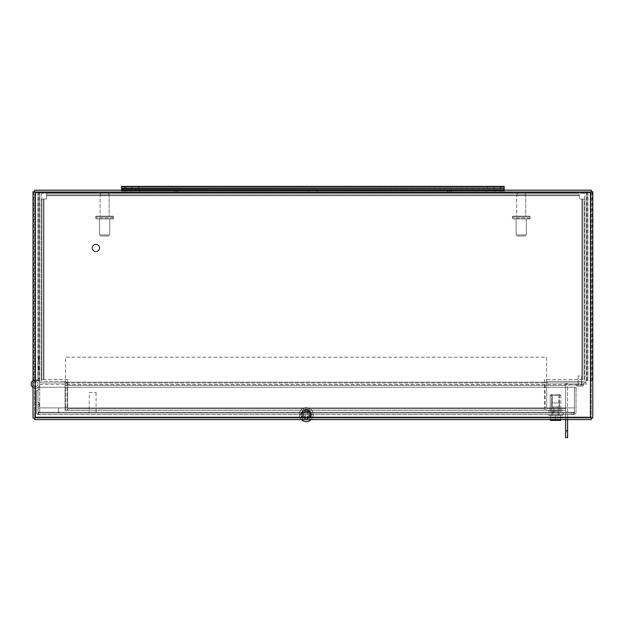 <?xml version="1.0" encoding="UTF-8"?>
<svg xmlns="http://www.w3.org/2000/svg" width="624" height="624" viewBox="0 0 624 624"><rect width="100%" height="100%" fill="white"/><g stroke="black" fill="none" stroke-linecap="round" stroke-linejoin="round"><path stroke-width="0.47" stroke-dasharray="3.12 2.34" d="M67.696 379.571L43.196 379.571L43.196 199.04L46.55 199.04L46.55 194.86L579.298 194.86L579.298 193.307L579.298 199.04L582.652 199.04L582.652 379.571L584.204 379.571L544.456 379.571L544.456 408.751L67.696 408.751L67.696 379.571L41.636 379.571L41.636 199.04L46.55 199.04L46.55 193.307L579.298 193.307L46.55 193.307L46.55 194.86L579.298 194.86L579.298 199.04L584.204 199.04L584.204 379.571L584.204 199.04L582.652 199.04L582.652 379.571L544.456 379.571L544.456 407.956L67.696 407.956L67.696 410.303L67.696 408.751L544.456 408.751L544.456 410.303L544.456 407.956L67.696 407.956L67.696 379.571M43.196 379.571L41.636 379.571L41.636 199.04L43.196 199.04L43.196 379.571M544.456 410.303L67.696 410.303L544.456 410.303M591.24 191.747L590.452 192.543L35.396 192.543L35.396 417.245L590.452 417.245L590.452 192.543L591.24 191.747L34.601 191.747L35.396 192.543L34.601 191.747L34.601 418.033L591.24 418.041L590.452 417.245L591.24 418.041L591.24 191.747L34.601 191.747L34.601 418.033L35.396 417.245L34.601 418.033L591.24 418.041L591.24 190.187L34.601 190.187L34.835 380.609L33.041 380.609L33.041 418.033L34.601 418.033L34.601 419.593L591.24 419.593L591.24 418.041L592.8 418.033L592.8 380.609L586.123 380.609L592.8 380.609L592.8 191.747L587.675 191.747L587.675 380.609L587.675 191.747L586.123 191.747L591.24 191.747M39.039 380.609L39.039 191.747L39.725 191.747L39.725 380.609L39.725 191.747L33.041 191.747L33.041 380.609L39.725 380.609L34.835 380.609M39.039 191.747L34.835 191.747M586.123 191.747L586.123 380.609L586.123 191.747M38.165 191.747L38.165 380.609L38.165 191.747M65.551 382.988L586.123 382.988L65.551 382.988L65.551 382.192L65.551 384.548L65.551 382.988M39.725 382.988L39.725 384.548L39.725 382.988M39.725 384.548L586.123 384.548L586.123 382.988L586.123 384.548L565.633 384.548L565.633 382.988L565.633 385.336L565.633 384.548L39.725 384.548M546.64 382.192L546.64 357.224L65.551 357.224L65.551 382.192L65.551 357.224L546.64 357.224L546.64 382.192L65.551 382.192L546.64 382.192M65.075 385.336L65.075 407.956L65.075 385.336L565.633 385.336L65.075 385.336M65.075 410.303L65.075 407.956L565.633 407.956L565.633 385.336L565.633 410.303L65.075 410.303L65.075 407.956L565.633 407.956L565.633 410.303L65.075 410.303M565.633 408.751L547.49 408.751A0.796 0.796 0 0 1 546.694 407.956A0.796 0.796 0 0 0 547.49 408.751L565.633 408.751L565.633 410.303L547.49 410.303L565.633 410.303L565.633 408.751M178.238 189.782L178.238 191.747L174.408 191.747L178.238 191.747L174.408 191.747L178.238 191.747L178.238 189.782L174.408 189.782L174.408 191.747L174.408 189.782L178.238 189.782M451.433 189.782L451.433 191.747L447.611 191.747L451.433 191.747L447.611 191.747L451.433 191.747L451.433 189.782L447.611 189.782L447.611 191.747L447.611 189.782L451.433 189.782M139.612 189.782L139.612 191.747L131.071 191.747L139.612 191.747L131.071 191.747L139.612 191.747L139.612 189.782L131.071 189.782L131.071 191.747L131.071 189.782L139.612 189.782M317.187 189.782L317.187 191.747L308.654 191.747L317.187 191.747L308.654 191.747L317.187 191.747L317.187 189.782L308.654 189.782L308.654 191.747L308.654 189.782L317.187 189.782M494.77 189.782L494.77 191.747L486.229 191.747L494.77 191.747L486.229 191.747L494.77 191.747L494.77 189.782L486.229 189.782L486.229 191.747L486.229 189.782L494.77 189.782M125.096 186.365L125.096 188.331L121.68 188.331L121.68 186.365L504.161 186.365L121.68 186.365L504.161 186.365L504.161 190.187M138.762 186.365L131.929 186.365L138.762 186.365L138.762 188.331L131.929 188.331L131.929 186.365L131.929 188.331L138.762 188.331L138.762 186.365L138.762 188.331L131.929 188.331L138.762 188.331L138.762 186.365L131.929 186.365L138.762 186.365M493.919 186.365L487.087 186.365L493.919 186.365L493.919 188.331L487.087 188.331L487.087 186.365L487.087 188.331L493.919 188.331L493.919 186.365L493.919 188.331L487.087 188.331L493.919 188.331L493.919 186.365L487.087 186.365L493.919 186.365M121.68 188.331L121.68 190.882L504.161 190.882L121.68 190.882L121.68 191.747L125.096 191.747L125.096 189.782L125.096 191.747L500.744 191.747L500.744 189.782L500.744 191.747L504.161 191.747L121.68 191.747L504.161 191.747L504.161 187.231L121.68 187.231L121.68 189.782L504.161 189.782L121.68 189.782L504.161 189.782L121.68 189.782L121.68 191.747L504.161 191.747L504.161 188.331L121.68 188.331L504.161 188.331L504.161 186.365L504.161 187.231L121.68 187.231L121.68 186.365L121.68 190.187M504.161 188.331L500.744 188.331L500.744 186.365M125.096 188.331L500.744 188.331M487.087 186.365L487.087 188.331L487.087 186.365M131.929 186.365L131.929 188.331L131.929 186.365M555.547 395.6L550.22 395.6L550.22 410.303L560.875 410.303L550.22 410.303L560.875 410.303L550.22 410.303L550.22 395.6L560.875 395.6L560.875 410.303L560.875 395.6L555.547 395.6M555.547 394.462L559.736 394.462L555.547 394.462M548.722 410.303L562.38 410.303L562.38 411.13L548.722 411.13L562.38 411.13L548.722 411.13L562.38 411.13L562.38 410.303L548.722 410.303L548.722 411.13L548.722 410.303L562.38 410.303L548.722 410.303M559.377 394.462L559.377 402.932L551.725 402.932L559.377 402.932L551.725 402.932L559.377 402.932L559.377 394.462L551.725 394.462L551.725 402.932L551.725 394.462L559.377 394.462M559.51 410.171L560.469 411.13L550.633 411.13L560.469 411.13L550.633 411.13L560.469 411.13L559.51 410.171L551.585 410.171L550.633 411.13L551.585 410.171L559.51 410.171L551.585 410.171L559.51 410.171L559.51 402.932L551.585 402.932L551.585 410.171L551.585 402.932L559.51 402.932L559.51 410.171M31.2 384.025A4.259 4.259 0 0 0 35.459 388.284A4.259 4.259 0 0 0 39.725 384.025A4.259 4.259 0 0 1 35.459 388.284A4.259 4.259 0 0 1 31.2 384.025A4.259 4.259 0 0 0 35.459 388.284A4.259 4.259 0 0 0 39.725 384.025A4.259 4.259 0 0 1 35.459 388.284A4.259 4.259 0 0 1 31.2 384.025A4.259 4.259 0 0 0 35.459 388.284A4.259 4.259 0 0 0 39.725 384.025A4.259 4.259 0 0 1 35.459 388.284A4.259 4.259 0 0 1 31.2 384.025A4.259 4.259 0 0 0 35.459 388.284A4.259 4.259 0 0 0 39.725 384.025A4.259 4.259 0 0 1 35.459 388.284A4.259 4.259 0 0 1 31.2 384.025A4.259 4.259 0 0 0 35.459 388.284A4.259 4.259 0 0 0 39.725 384.025A4.259 4.259 0 0 1 35.459 388.284A4.259 4.259 0 0 1 31.2 384.025A4.259 4.259 0 0 0 35.459 388.284A4.259 4.259 0 0 0 39.725 384.025A4.259 4.259 0 0 1 35.459 388.284A4.259 4.259 0 0 1 31.2 384.025A4.259 4.259 0 0 0 35.459 388.284A4.259 4.259 0 0 0 39.725 384.025A4.259 4.259 0 0 1 35.459 388.284A4.259 4.259 0 0 1 31.2 384.025A4.259 4.259 0 0 0 35.459 388.284A4.259 4.259 0 0 0 39.725 384.025A4.259 4.259 0 0 1 35.459 388.284A4.259 4.259 0 0 1 31.2 384.025A4.259 4.259 0 0 0 35.459 388.284A4.259 4.259 0 0 0 39.725 384.025A4.259 4.259 0 0 1 35.459 388.284A4.259 4.259 0 0 1 31.2 384.025A4.259 4.259 0 0 0 35.459 388.284A4.259 4.259 0 0 0 39.725 384.025A4.259 4.259 0 0 0 35.459 379.766A4.259 4.259 0 0 0 31.2 384.025A4.259 4.259 0 0 1 35.459 379.766A4.259 4.259 0 0 1 39.725 384.025A4.259 4.259 0 0 0 35.459 379.766A4.259 4.259 0 0 0 31.2 384.025A4.259 4.259 0 0 1 35.459 379.766A4.259 4.259 0 0 1 39.725 384.025A4.259 4.259 0 0 0 35.459 379.766A4.259 4.259 0 0 0 31.2 384.025A4.259 4.259 0 0 1 35.459 379.766A4.259 4.259 0 0 1 39.725 384.025A4.259 4.259 0 0 0 35.459 379.766A4.259 4.259 0 0 0 31.2 384.025A4.259 4.259 0 0 1 35.459 379.766A4.259 4.259 0 0 1 39.725 384.025A4.259 4.259 0 0 0 35.459 379.766A4.259 4.259 0 0 0 31.2 384.025A4.259 4.259 0 0 1 35.459 379.766A4.259 4.259 0 0 1 39.725 384.025A4.259 4.259 0 0 0 35.459 379.766A4.259 4.259 0 0 0 31.2 384.025A4.259 4.259 0 0 1 35.459 379.766A4.259 4.259 0 0 1 39.725 384.025A4.259 4.259 0 0 0 35.459 379.766A4.259 4.259 0 0 0 31.2 384.025A4.259 4.259 0 0 1 35.459 379.766A4.259 4.259 0 0 1 39.725 384.025A4.259 4.259 0 0 0 35.459 379.766A4.259 4.259 0 0 0 31.2 384.025A4.259 4.259 0 0 1 35.459 379.766A4.259 4.259 0 0 1 39.725 384.025A4.259 4.259 0 0 0 35.459 379.766A4.259 4.259 0 0 0 31.2 384.025A4.259 4.259 0 0 1 38.033 380.624A4.259 4.259 0 0 0 31.2 384.025A4.259 4.259 0 0 1 38.033 380.624A4.259 4.259 0 0 0 31.2 384.025A4.259 4.259 0 0 1 38.033 380.624A4.259 4.259 0 0 0 31.2 384.025A4.259 4.259 0 0 1 38.033 380.624A4.259 4.259 0 0 0 31.2 384.025A4.259 4.259 0 0 1 38.033 380.624A4.259 4.259 0 0 0 31.2 384.025A4.259 4.259 0 0 1 38.033 380.624A4.259 4.259 0 0 0 31.2 384.025A4.259 4.259 0 0 1 38.033 380.624A4.259 4.259 0 0 0 31.2 384.025A4.259 4.259 0 0 1 38.033 380.624A4.259 4.259 0 0 0 31.2 384.025A4.259 4.259 0 0 1 38.033 380.624A4.259 4.259 0 0 0 31.2 384.025A4.259 4.259 0 0 1 38.033 380.624L38.033 360.118L38.033 378.901L39.725 378.901L38.033 378.901L39.725 378.901L38.033 378.901L39.725 378.901L38.033 378.901L39.725 378.901L38.033 378.901L39.725 378.901L38.033 378.901L39.725 378.901L38.033 378.901L39.725 378.901L38.033 378.901L39.725 378.901L38.033 378.901L39.725 378.901L38.033 378.901L39.725 378.901L38.033 378.901L39.725 378.901L39.725 360.118L39.725 378.901L38.033 378.901L38.033 380.624A4.259 4.259 0 0 0 31.2 384.025A4.259 4.259 0 0 0 38.033 387.426A4.259 4.259 0 0 1 31.2 384.025A4.259 4.259 0 0 0 38.033 387.426A4.259 4.259 0 0 1 31.2 384.025A4.259 4.259 0 0 0 38.033 387.426A4.259 4.259 0 0 1 31.2 384.025A4.259 4.259 0 0 0 38.033 387.426A4.259 4.259 0 0 1 31.2 384.025A4.259 4.259 0 0 0 38.033 387.426A4.259 4.259 0 0 1 31.2 384.025A4.259 4.259 0 0 0 38.033 387.426A4.259 4.259 0 0 1 31.2 384.025A4.259 4.259 0 0 0 38.033 387.426A4.259 4.259 0 0 1 31.2 384.025A4.259 4.259 0 0 0 38.033 387.426A4.259 4.259 0 0 1 31.2 384.025A4.259 4.259 0 0 0 38.033 387.426A4.259 4.259 0 0 1 31.2 384.025A4.259 4.259 0 0 1 35.459 379.766A4.259 4.259 0 0 1 37.448 387.8A4.259 4.259 0 0 1 33.041 387.535A4.259 4.259 0 0 0 38.033 387.426L38.033 389.15L39.725 389.15L38.033 389.15L38.033 387.426L38.033 389.15L39.725 389.15L38.033 389.15L38.033 387.426L38.033 389.15L39.725 389.15L38.033 389.15L38.033 387.426L38.033 389.15L39.725 389.15L38.033 389.15L38.033 387.426L38.033 389.15L39.725 389.15L38.033 389.15L38.033 387.426L38.033 389.15L39.725 389.15L38.033 389.15L38.033 387.426L38.033 389.15L39.725 389.15L38.033 389.15L38.033 387.426L38.033 389.15L39.725 389.15L38.033 389.15L38.033 387.426L38.033 389.15L39.725 389.15L38.033 389.15L38.033 387.426L38.033 413.041L38.033 407.917L58.523 407.917L58.523 413.041L58.523 407.917L38.033 407.917L38.033 413.041L58.523 413.041L38.033 413.041L38.033 407.917L574.486 407.917L574.486 413.041L574.486 407.917L38.033 407.917L38.033 413.041L574.486 413.041L574.486 407.917L38.033 407.917L574.486 407.917L574.486 413.041L38.033 413.041L38.033 407.917L38.033 413.041L574.486 413.041L38.033 413.041L39.725 413.041L38.033 413.041L38.033 387.426A4.259 4.259 0 0 1 31.2 384.025A4.259 4.259 0 0 0 38.033 387.426A4.259 4.259 0 0 1 31.2 384.025A4.259 4.259 0 0 1 35.459 379.766A4.259 4.259 0 0 1 39.725 384.025A4.259 4.259 0 0 0 35.459 379.766A4.259 4.259 0 0 0 31.2 384.025A4.259 4.259 0 0 1 35.459 379.766A4.259 4.259 0 0 1 39.725 384.025L39.725 413.041L39.725 384.025A4.259 4.259 0 0 0 33.041 380.515M33.041 384.891A2.566 2.566 0 0 0 38.033 384.025A2.566 2.566 0 0 0 35.459 381.459A2.566 2.566 0 0 0 32.893 384.025A2.566 2.566 0 0 1 35.459 381.459A2.566 2.566 0 0 1 38.033 384.025A2.566 2.566 0 0 0 35.459 381.459A2.566 2.566 0 0 0 32.893 384.025A2.566 2.566 0 0 1 35.459 381.459A2.566 2.566 0 0 1 38.033 384.025A2.566 2.566 0 0 0 35.459 381.459A2.566 2.566 0 0 0 32.893 384.025A2.566 2.566 0 0 1 35.459 381.459A2.566 2.566 0 0 1 38.033 384.025A2.566 2.566 0 0 0 35.459 381.459A2.566 2.566 0 0 0 32.893 384.025A2.566 2.566 0 0 1 35.459 381.459A2.566 2.566 0 0 1 38.033 384.025A2.566 2.566 0 0 0 35.459 381.459A2.566 2.566 0 0 0 32.893 384.025A2.566 2.566 0 0 1 35.459 381.459A2.566 2.566 0 0 1 38.033 384.025A2.566 2.566 0 0 0 35.459 381.459A2.566 2.566 0 0 0 32.893 384.025A2.566 2.566 0 0 1 35.459 381.459A2.566 2.566 0 0 1 38.033 384.025A2.566 2.566 0 0 0 35.459 381.459A2.566 2.566 0 0 0 32.893 384.025A2.566 2.566 0 0 1 35.459 381.459A2.566 2.566 0 0 1 38.033 384.025A2.566 2.566 0 0 0 35.459 381.459A2.566 2.566 0 0 0 32.893 384.025A2.566 2.566 0 0 1 35.459 381.459A2.566 2.566 0 0 1 38.033 384.025A2.566 2.566 0 0 0 35.459 381.459A2.566 2.566 0 0 0 32.893 384.025A2.566 2.566 0 0 1 35.459 381.459A2.566 2.566 0 0 1 38.033 384.025A2.566 2.566 0 0 0 35.459 381.459A2.566 2.566 0 0 0 32.893 384.025A2.566 2.566 0 0 1 35.459 381.459A2.566 2.566 0 0 1 38.033 384.025A2.566 2.566 0 0 0 33.041 383.159M38.033 384.025A2.566 2.566 0 0 0 35.459 381.459A2.566 2.566 0 0 0 32.893 384.025A2.566 2.566 0 0 0 35.459 386.591A2.566 2.566 0 0 0 38.033 384.025A2.566 2.566 0 0 1 35.459 386.591A2.566 2.566 0 0 1 32.893 384.025A2.566 2.566 0 0 0 35.459 386.591A2.566 2.566 0 0 0 38.033 384.025A2.566 2.566 0 0 1 35.459 386.591A2.566 2.566 0 0 1 32.893 384.025A2.566 2.566 0 0 0 35.459 386.591A2.566 2.566 0 0 0 38.033 384.025A2.566 2.566 0 0 1 35.459 386.591A2.566 2.566 0 0 1 32.893 384.025A2.566 2.566 0 0 0 35.459 386.591A2.566 2.566 0 0 0 38.033 384.025A2.566 2.566 0 0 1 35.459 386.591A2.566 2.566 0 0 1 32.893 384.025A2.566 2.566 0 0 0 35.459 386.591A2.566 2.566 0 0 0 38.033 384.025A2.566 2.566 0 0 1 35.459 386.591A2.566 2.566 0 0 1 32.893 384.025A2.566 2.566 0 0 0 35.459 386.591A2.566 2.566 0 0 0 38.033 384.025A2.566 2.566 0 0 1 35.459 386.591A2.566 2.566 0 0 1 32.893 384.025A2.566 2.566 0 0 0 35.459 386.591A2.566 2.566 0 0 0 38.033 384.025A2.566 2.566 0 0 1 35.459 386.591A2.566 2.566 0 0 1 32.893 384.025A2.566 2.566 0 0 0 35.459 386.591A2.566 2.566 0 0 0 38.033 384.025A2.566 2.566 0 0 1 35.459 386.591A2.566 2.566 0 0 1 32.893 384.025A2.566 2.566 0 0 0 35.459 386.591A2.566 2.566 0 0 0 38.033 384.025A2.566 2.566 0 0 1 35.459 386.591A2.566 2.566 0 0 1 32.893 384.025A2.566 2.566 0 0 0 35.459 386.591A2.566 2.566 0 0 0 38.033 384.025A2.566 2.566 0 0 1 35.459 386.591A2.566 2.566 0 0 1 32.893 384.025A2.566 2.566 0 0 0 35.459 386.591A2.566 2.566 0 0 0 38.033 384.025A2.566 2.566 0 0 1 35.459 386.591A2.566 2.566 0 0 1 32.893 384.025A2.566 2.566 0 0 1 35.459 381.459A2.566 2.566 0 0 1 38.033 384.025A2.566 2.566 0 0 1 35.459 386.591A2.566 2.566 0 0 1 32.893 384.025A2.566 2.566 0 0 1 35.459 381.459A2.566 2.566 0 0 1 38.033 384.025A2.566 2.566 0 0 1 35.459 386.591A2.566 2.566 0 0 1 32.893 384.025A2.566 2.566 0 0 1 35.459 381.459A2.566 2.566 0 0 1 38.033 384.025A2.566 2.566 0 0 1 35.459 386.591A2.566 2.566 0 0 1 32.893 384.025A2.566 2.566 0 0 1 35.459 381.459A2.566 2.566 0 0 1 38.033 384.025A2.566 2.566 0 0 1 35.459 386.591A2.566 2.566 0 0 1 32.893 384.025A2.566 2.566 0 0 1 35.459 381.459A2.566 2.566 0 0 1 38.033 384.025A2.566 2.566 0 0 1 35.459 386.591A2.566 2.566 0 0 1 32.893 384.025A2.566 2.566 0 0 1 35.459 381.459A2.566 2.566 0 0 1 38.033 384.025A2.566 2.566 0 0 1 35.459 386.591A2.566 2.566 0 0 1 32.893 384.025A2.566 2.566 0 0 1 35.459 381.459A2.566 2.566 0 0 1 38.033 384.025A2.566 2.566 0 0 1 35.459 386.591A2.566 2.566 0 0 1 32.893 384.025A2.566 2.566 0 0 1 35.459 381.459A2.566 2.566 0 0 1 38.033 384.025A2.566 2.566 0 0 1 35.459 386.591A2.566 2.566 0 0 1 32.893 384.025A2.566 2.566 0 0 1 35.459 381.459A2.566 2.566 0 0 1 38.033 384.025A2.566 2.566 0 0 1 35.459 386.591A2.566 2.566 0 0 1 32.893 384.025A2.566 2.566 0 0 1 35.459 381.459A2.566 2.566 0 0 1 38.033 384.025A2.566 2.566 0 0 1 35.459 386.591A2.566 2.566 0 0 1 32.893 384.025A2.566 2.566 0 0 1 35.459 381.459A2.566 2.566 0 0 1 38.033 384.025A2.566 2.566 0 0 1 35.459 386.591A2.566 2.566 0 0 1 32.893 384.025A2.566 2.566 0 0 1 35.459 381.459A2.566 2.566 0 0 1 38.033 384.025A2.566 2.566 0 0 1 35.459 386.591A2.566 2.566 0 0 1 32.893 384.025A2.566 2.566 0 0 1 35.459 381.459A2.566 2.566 0 0 1 38.033 384.025A2.566 2.566 0 0 1 35.459 386.591A2.566 2.566 0 0 1 32.893 384.025A2.566 2.566 0 0 1 35.459 381.459A2.566 2.566 0 0 1 38.033 384.025A2.566 2.566 0 0 1 35.459 386.591A2.566 2.566 0 0 1 32.893 384.025A2.566 2.566 0 0 1 35.459 381.459A2.566 2.566 0 0 1 38.033 384.025A2.566 2.566 0 0 1 35.459 386.591A2.566 2.566 0 0 1 32.893 384.025A2.566 2.566 0 0 1 35.459 381.459A2.566 2.566 0 0 1 38.033 384.025A2.566 2.566 0 0 1 35.459 386.591A2.566 2.566 0 0 1 32.893 384.025A2.566 2.566 0 0 1 35.459 381.459A2.566 2.566 0 0 1 38.033 384.025A2.566 2.566 0 0 1 35.459 386.591A2.566 2.566 0 0 1 32.893 384.025A2.566 2.566 0 0 1 35.459 381.459A2.566 2.566 0 0 1 38.033 384.025A2.566 2.566 0 0 1 35.459 386.591A2.566 2.566 0 0 1 32.893 384.025A2.566 2.566 0 0 1 35.459 381.459A2.566 2.566 0 0 1 38.033 384.025A2.566 2.566 0 0 1 35.459 386.591A2.566 2.566 0 0 1 32.893 384.025A2.566 2.566 0 0 1 35.459 381.459A2.566 2.566 0 0 1 38.033 384.025M38.033 389.15L39.725 389.15L38.033 389.15M38.033 360.118L39.725 360.118L38.033 360.118M558.23 413.041L550.891 413.041L550.891 412.152L558.23 412.152L558.23 413.041L558.23 412.152L550.891 412.152L558.23 412.152L558.23 413.041L552.131 413.041L552.131 412.152L558.23 412.152L552.131 412.152L552.131 413.041L558.23 413.041L558.23 412.152L550.891 412.152L550.891 413.041L558.23 413.041L558.23 412.152L558.23 413.041L550.891 413.041L558.23 413.041L552.131 413.041L558.23 413.041L558.23 412.152L558.23 413.041M548.582 415.412L562.513 415.412L562.513 414.593L548.582 414.593L562.513 414.593L548.582 414.593L562.513 414.593L562.513 415.412L548.582 415.412L548.582 414.593L548.582 415.412L562.513 415.412L548.582 415.412M551.998 415.412L551.998 414.593L559.104 414.593L551.998 414.593L559.104 414.593L551.998 414.593L551.998 415.412L559.104 415.412L559.104 414.593L559.104 415.412L551.998 415.412M552.217 406.949L558.886 406.949L558.886 395.608L552.217 395.608L558.886 395.608L552.217 395.608L558.886 395.608L558.886 406.949L552.217 406.949L552.217 395.608L552.217 406.949L558.886 406.949L552.217 406.949M552.989 415.412L558.113 415.412L558.113 406.949L552.989 406.949L558.113 406.949L552.989 406.949L558.113 406.949L558.113 415.412L552.989 415.412L552.989 406.949L552.989 415.412L558.113 415.412L552.989 415.412M560.672 419.593L560.672 415.412L555.547 415.412L555.547 420.389L550.43 420.389L550.43 415.412L560.672 415.412L550.43 415.412L550.43 419.593M555.547 420.389L550.43 420.389L550.43 415.412L550.43 420.389L555.547 420.389L555.547 415.412L555.547 420.389L560.672 420.389L559.712 420.116L559.712 419.297L559.993 420.389L551.101 420.389L560.672 420.389L560.672 417.791L550.43 417.791L560.672 417.791L560.672 420.389L555.547 420.389L560.672 420.389L559.993 420.389L560.672 420.389L560.672 415.412L560.672 420.389L560.672 415.412L555.547 415.412L555.547 419.593M551.382 419.297L559.712 419.297L551.382 419.297L551.101 420.389L551.382 419.297L559.712 419.297L551.382 419.297L559.712 419.297L551.382 419.297L551.382 420.116L550.43 420.389L559.993 420.389L551.101 420.389L551.382 419.297L559.712 419.297L559.993 420.389L559.712 419.297L551.382 419.297M565.633 417.136L565.633 430.794L565.633 417.136L567.598 417.136L567.598 430.794L567.598 417.136M565.633 437.635L565.633 430.802L567.598 430.794L567.598 385.936L567.598 419.593M579.891 384.953L578.019 384.953L579.891 384.953C576.482 384.953 576.482 384.953 579.891 384.953C576.482 384.953 576.482 384.953 579.891 384.953L581.599 384.953L579.891 384.953C583.3 384.953 583.3 384.953 579.891 384.953C583.3 384.953 583.3 384.953 579.891 384.953L578.183 384.953L579.891 384.953C576.482 384.953 576.482 384.953 579.891 384.953C576.482 384.953 576.482 384.953 579.891 384.953L581.599 384.953L579.891 384.953C583.3 384.953 583.3 384.953 579.891 384.953C583.3 384.953 583.3 384.953 579.891 384.953L578.183 384.953L579.891 384.953M579.891 382.988L578.019 382.988L579.891 382.988M567.598 437.635L567.598 430.802L565.633 430.802L565.633 385.936A2.948 2.948 0 0 1 568.581 382.988L583.768 382.988L583.768 384.953L568.581 384.953A0.983 0.983 0 0 0 567.598 385.936A0.983 0.983 0 0 1 568.581 384.953L583.768 384.953L583.768 382.988L568.581 382.988A2.948 2.948 0 0 0 565.633 385.936L565.633 419.593M579.891 386.045C576.482 386.045 576.482 386.045 579.891 386.045C576.482 386.045 576.482 386.045 579.891 386.045C583.3 386.045 583.3 386.045 579.891 386.045C583.3 386.045 583.3 386.045 579.891 386.045C576.482 386.045 576.482 386.045 579.891 386.045C576.482 386.045 576.482 386.045 579.891 386.045C583.3 386.045 583.3 386.045 579.891 386.045C583.3 386.045 583.3 386.045 579.891 386.045M579.891 375.991L578.183 375.991L579.891 375.991M89.255 392.551L96.088 392.551L89.255 392.551L89.255 412.183L96.088 412.183L89.255 412.183M96.088 392.551L96.088 412.183M96.509 412.183L88.834 412.183L96.509 412.183L96.509 413.041L88.834 413.041L96.509 413.041M88.834 412.183L88.834 413.041M559.182 413.041L559.182 414.593L551.912 414.593L559.182 414.593L551.912 414.593L559.182 414.593L559.182 413.041L551.912 413.041L551.912 414.593L551.912 413.041L559.182 413.041M39.398 406.138L39.398 404.625L38.033 404.625L38.033 404.079L38.033 404.625L39.398 404.625L39.398 406.138L38.033 406.138L38.033 404.625L38.033 406.138M573.69 413.041L38.821 413.041L573.69 413.041L573.69 414.593L38.821 414.593L573.69 414.593L574.478 414.461L574.478 412.246L573.69 413.041L573.69 414.593L574.486 414.461L574.478 412.246L573.69 413.041L574.486 412.246L573.69 413.041M571.756 413.041L563.222 413.041L571.756 413.041L571.756 414.593L571.756 413.041M38.033 412.246L38.821 413.041L38.821 414.593L38.033 414.461L38.033 412.246L38.821 413.041L38.821 414.593L38.033 414.461A2.348 2.348 0 0 1 36.473 412.246L36.473 390.694L38.033 390.694L38.033 412.246L38.821 413.041L38.033 412.246L38.033 390.694L36.473 390.694L36.473 412.246A2.348 2.348 0 0 0 38.033 414.461L38.033 387.278L38.033 414.461L38.821 414.593L38.033 414.461L38.033 387.278L38.033 412.246L574.478 412.246L574.478 387.278L38.033 387.278L574.478 387.278L38.033 387.278L574.478 387.278L574.486 412.246L574.478 387.278L576.038 387.278L574.486 387.278L574.478 414.461A2.348 2.348 0 0 0 576.038 412.246L576.038 387.278L576.038 412.246A2.348 2.348 0 0 1 574.486 414.461L573.69 414.593L574.478 414.461L574.478 387.278L574.486 414.461L574.486 412.246L38.033 412.246M563.222 414.593L571.756 414.593L563.222 414.593L563.222 413.041L563.222 414.593M38.033 404.079L38.033 402.558L38.033 404.079L39.398 404.079L38.033 404.079M39.398 404.625L39.398 402.558L39.398 404.625L38.033 404.625L39.398 404.625M518.365 193.307L524.105 193.307A1.638 1.638 0 0 1 525.743 194.945L516.727 194.945L525.743 194.945L516.727 194.945L525.743 194.945L525.743 216.169L516.727 216.169L525.743 216.169L525.743 194.945A1.638 1.638 0 0 0 524.105 193.307L518.365 193.307A1.638 1.638 0 0 0 516.727 194.945L516.727 216.169L525.743 216.169L516.727 216.169L516.727 194.945A1.638 1.638 0 0 1 518.365 193.307L524.105 193.307L518.365 193.307M513.178 216.169L529.292 216.169A0.819 0.819 0 0 1 530.111 216.988L512.359 216.988L530.111 216.988L512.359 216.988L530.111 216.988L530.111 218.088A0.819 0.819 0 0 1 529.292 218.907L513.178 218.907L529.292 218.907A0.819 0.819 0 0 0 530.111 218.088L530.111 216.988A0.819 0.819 0 0 0 529.292 216.169L513.178 216.169A0.819 0.819 0 0 0 512.359 216.988L512.359 218.088A0.819 0.819 0 0 0 513.178 218.907A0.819 0.819 0 0 1 512.359 218.088L512.359 216.988A0.819 0.819 0 0 1 513.178 216.169L529.292 216.169L513.178 216.169M516.11 234.952L526.36 234.952L526.36 218.907L516.11 218.907L526.36 218.907L516.11 218.907L526.36 218.907L526.36 234.952L516.11 234.952L516.11 218.907L516.11 234.952L526.36 234.952L516.11 234.952L517.14 235.981L525.33 235.981L526.36 234.952L525.33 235.981L517.14 235.981L525.33 235.981L517.14 235.981L516.11 234.952M101.743 193.307L107.476 193.307A1.638 1.638 0 0 1 109.114 194.945L100.097 194.945L109.114 194.945L100.097 194.945L109.114 194.945L109.114 216.169L100.097 216.169L109.114 216.169L109.114 194.945A1.638 1.638 0 0 0 107.476 193.307L101.743 193.307A1.638 1.638 0 0 0 100.097 194.945L100.097 216.169L109.114 216.169L100.097 216.169L100.097 194.945A1.638 1.638 0 0 1 101.743 193.307L107.476 193.307L101.743 193.307M96.548 216.169L112.671 216.169A0.819 0.819 0 0 1 113.49 216.988L95.729 216.988L113.49 216.988L95.729 216.988L113.49 216.988L113.49 218.088A0.819 0.819 0 0 1 112.671 218.907L96.548 218.907L112.671 218.907A0.819 0.819 0 0 0 113.49 218.088L113.49 216.988A0.819 0.819 0 0 0 112.671 216.169L96.548 216.169A0.819 0.819 0 0 0 95.729 216.988L95.729 218.088A0.819 0.819 0 0 0 96.548 218.907A0.819 0.819 0 0 1 95.729 218.088L95.729 216.988A0.819 0.819 0 0 1 96.548 216.169L112.671 216.169L96.548 216.169M99.489 234.952L109.73 234.952L109.73 218.907L99.489 218.907L109.73 218.907L99.489 218.907L109.73 218.907L109.73 234.952L99.489 234.952L99.489 218.907L99.489 234.952L109.73 234.952L99.489 234.952L100.511 235.981L108.709 235.981L109.73 234.952L108.709 235.981L100.511 235.981L108.709 235.981L100.511 235.981L99.489 234.952M99.333 247.946A3.416 3.416 0 0 0 95.924 244.53A3.416 3.416 0 0 0 92.508 247.946A3.416 3.416 0 0 1 95.924 244.53A3.416 3.416 0 0 1 99.333 247.946A3.416 3.416 0 0 1 95.924 251.363A3.416 3.416 0 0 1 92.508 247.946A3.416 3.416 0 0 0 95.924 251.363A3.416 3.416 0 0 0 99.333 247.946M92.079 247.946A3.838 3.838 0 0 1 95.924 244.109A3.838 3.838 0 0 1 99.762 247.946A3.838 3.838 0 0 1 95.924 251.784A3.838 3.838 0 0 1 92.079 247.946A3.838 3.838 0 0 1 95.924 244.109A3.838 3.838 0 0 1 99.762 247.946A3.838 3.838 0 0 1 95.924 251.784A3.838 3.838 0 0 1 92.079 247.946M560.976 408.751L560.976 410.303L550.126 410.303L560.976 410.303L550.126 410.303L560.976 410.303L560.976 408.751L550.126 408.751L550.126 410.303L550.126 408.751L560.976 408.751M581.763 381.428L581.763 382.988L578.019 382.988L581.763 382.988L578.019 382.988L581.763 382.988L581.763 384.953L581.763 381.428L578.019 381.428L578.019 384.953L578.019 381.428L581.763 381.428M583.768 193.307L42.073 193.307L583.768 193.307A0.796 0.796 0 0 1 584.563 194.095L584.563 380.64L584.563 194.095A0.796 0.796 0 0 0 583.768 193.307M42.073 193.307A0.796 0.796 0 0 0 41.278 194.095A0.796 0.796 0 0 1 42.073 193.307M545.142 407.956A2.348 2.348 0 0 0 547.49 410.303A2.348 2.348 0 0 1 545.142 407.956L545.142 383.776L545.142 407.956M547.49 381.428A2.348 2.348 0 0 0 545.142 383.776A2.348 2.348 0 0 1 547.49 381.428L583.768 381.428L547.49 381.428L547.49 382.988L583.768 382.988A2.348 2.348 0 0 0 586.123 380.64L586.123 194.095A2.348 2.348 0 0 0 583.768 191.747L42.073 191.747A2.348 2.348 0 0 0 39.725 194.095L39.725 380.64A2.348 2.348 0 0 0 42.073 382.988L64.693 382.988L42.073 382.988A2.348 2.348 0 0 1 39.725 380.64L39.725 194.095A2.348 2.348 0 0 1 42.073 191.747L583.768 191.747A2.348 2.348 0 0 1 586.123 194.095L586.123 380.64A2.348 2.348 0 0 1 583.768 382.988L547.49 382.988A0.796 0.796 0 0 0 546.694 383.776A0.796 0.796 0 0 1 547.49 382.988L547.49 381.428M583.768 381.428A0.796 0.796 0 0 0 584.563 380.64A0.796 0.796 0 0 1 583.768 381.428M41.278 380.64L41.278 194.095L41.278 380.64A0.796 0.796 0 0 0 42.073 381.428L64.693 381.428L42.073 381.428A0.796 0.796 0 0 1 41.278 380.64M67.041 383.776A2.348 2.348 0 0 0 64.693 381.428A2.348 2.348 0 0 1 67.041 383.776L67.041 410.303L65.489 410.303L65.489 383.776L65.489 410.303L67.041 410.303L67.041 383.776M65.489 383.776A0.796 0.796 0 0 0 64.693 382.988L64.693 381.428L64.693 382.988A0.796 0.796 0 0 1 65.489 383.776M546.694 407.956L546.694 383.776L546.694 407.956M39.725 358.238L39.725 360.095L39.725 356.515L39.725 360.095L39.725 356.515L39.725 360.095L39.725 356.515L39.725 360.095L39.725 356.515L39.725 358.238L38.743 358.371L39.725 358.371L38.743 358.371L38.743 356.515L38.743 360.095L38.743 358.371L39.725 358.371L38.743 358.371L38.743 356.515L38.743 360.095L38.743 358.371L39.725 358.371L38.743 358.371L38.743 356.515L38.743 360.095L38.743 358.371L39.725 358.371L38.743 358.371L38.743 356.515L38.743 358.238L39.725 358.238M39.725 368.02L39.725 369.876L39.725 366.296L39.725 368.02L38.743 368.152L39.725 368.152L38.743 368.152L38.743 366.296L38.743 368.02L39.725 368.02M178.043 191.747L174.533 191.747L178.113 191.747L174.533 191.747L178.113 191.747L178.043 190.765L178.113 191.747L178.113 190.765L176.389 190.765L178.113 190.765L178.043 191.747M451.246 191.747L447.736 191.747L451.308 191.747L447.736 191.747L451.308 191.747L451.246 190.765L451.308 191.747L451.308 190.765L449.592 190.765L451.308 190.765L451.246 191.747M39.725 356.515L38.743 356.585L39.725 356.515M39.725 356.585L38.743 356.585L39.725 356.585M39.725 360.095L38.743 360.095L38.743 358.371L38.743 360.095L39.725 360.095M39.725 360.025L38.743 360.025L39.725 360.025M39.725 358.371L38.743 358.371L39.725 358.371M39.725 366.296L38.743 366.366L39.725 366.296M39.725 366.366L38.743 366.366L39.725 366.366M39.725 368.152L38.743 368.152L38.743 369.876L38.743 368.152L39.725 368.152M39.725 369.876L38.743 369.806L39.725 369.876M39.725 369.806L38.743 369.806L39.725 369.806M176.389 191.747L176.257 190.765L178.113 190.765L174.533 190.765L176.389 190.765L176.389 191.747M176.257 191.747L176.257 190.765L174.533 190.765L176.257 190.765L176.257 191.747M174.533 191.747L174.603 190.765L174.533 191.747M174.603 191.747L174.603 190.765L174.603 191.747M449.592 191.747L449.452 190.765L451.308 190.765L447.736 190.765L449.592 190.765L449.592 191.747M449.452 191.747L449.452 190.765L447.736 190.765L449.452 190.765L449.452 191.747M447.736 191.747L447.798 190.765L447.736 191.747M447.798 191.747L447.798 190.765L447.798 191.747M551.585 402.932L559.51 402.932L551.585 402.932M560.672 417.791L550.43 417.791L560.672 417.791M310.066 417.277A4.657 4.657 0 0 0 306.259 409.937A4.657 4.657 0 0 1 310.066 417.277L308.373 417.277L310.066 417.277M304.138 417.277A3.416 3.416 0 0 1 306.259 411.185A3.416 3.416 0 0 1 308.373 417.277A3.416 3.416 0 0 0 306.259 411.185A3.416 3.416 0 0 0 304.138 417.277L302.445 417.277A4.657 4.657 0 0 1 306.259 409.937A4.657 4.657 0 0 0 302.445 417.277L304.138 417.277M306.259 417.932A3.331 3.331 0 0 0 309.59 414.593A3.331 3.331 0 0 0 306.259 411.263A3.331 3.331 0 0 1 309.59 414.593A3.331 3.331 0 0 1 306.259 417.932A3.331 3.331 0 0 1 302.921 414.593A3.331 3.331 0 0 1 306.259 411.263A3.331 3.331 0 0 0 302.921 414.593A3.331 3.331 0 0 0 306.259 417.932M306.259 417.16A2.558 2.558 0 0 0 308.818 414.593A2.558 2.558 0 0 0 306.259 412.035A2.558 2.558 0 0 1 308.818 414.593A2.558 2.558 0 0 1 306.259 417.16A2.558 2.558 0 0 1 303.693 414.593A2.558 2.558 0 0 1 306.259 412.035A2.558 2.558 0 0 0 303.693 414.593A2.558 2.558 0 0 0 306.259 417.16M309.215 419.718L312.172 414.593L309.215 409.477L303.295 409.477L300.339 414.593L303.295 419.718L309.215 419.718L312.172 414.593L309.215 409.477L303.295 409.477L300.339 414.593L303.295 419.718L309.215 419.718M307.187 409.477L307.187 410.147C311.626 413.111 311.626 416.075 307.187 419.039L307.187 409.477M305.331 419.718L305.331 419.039C300.885 416.075 300.885 413.111 305.331 410.147L305.331 419.718M307.187 419.039L307.187 410.147M305.331 410.147L305.331 419.039M307.187 418.766A4.267 4.267 0 0 0 307.187 410.428A4.267 4.267 0 0 1 307.187 418.766M305.331 410.428A4.267 4.267 0 0 0 305.331 418.766A4.267 4.267 0 0 1 305.331 410.428M301.408 419.593A6.965 6.965 0 0 1 306.259 407.628A6.965 6.965 0 0 0 299.286 414.593A6.965 6.965 0 0 0 306.259 421.567A6.965 6.965 0 0 0 313.225 414.593A6.965 6.965 0 0 0 306.259 407.628A6.965 6.965 0 0 1 311.111 419.593M306.259 418.15A3.549 3.549 0 0 1 302.702 414.593A3.549 3.549 0 0 1 306.259 411.044A3.549 3.549 0 0 1 309.808 414.593A3.549 3.549 0 0 1 306.259 418.15A3.549 3.549 0 0 1 302.702 414.593A3.549 3.549 0 0 1 306.259 411.044A3.549 3.549 0 0 1 309.808 414.593A3.549 3.549 0 0 1 306.259 418.15M553.995 413.041L574.486 413.041L553.995 413.041L553.995 407.917L553.995 413.041M574.486 407.917L574.486 413.041L574.486 407.917L553.995 407.917L574.486 407.917M581.857 199.04L581.857 379.571L581.857 199.04M46.55 195.655L579.298 195.655L46.55 195.655M43.984 379.571L43.984 199.04L43.984 379.571M591.014 380.609L591.014 191.747M586.81 191.747L586.81 380.609M587.909 191.747L587.909 380.609M592.114 380.609L592.114 191.747M33.735 191.747L33.735 380.609M37.931 380.609L37.931 191.747M121.68 189.493L504.161 189.493L121.68 189.493M121.68 188.62L504.161 188.62M551.382 420.116L559.712 420.116L551.382 420.116M530.111 218.088L512.359 218.088L530.111 218.088M113.49 218.088L95.729 218.088L113.49 218.088M559.736 394.462L560.875 395.6L559.736 394.462M551.359 394.462L550.22 395.6L551.359 394.462M576.475 385.499L577.021 386.045L576.475 385.499L577.021 384.953L576.475 385.499M581.599 375.991L581.599 384.953L581.599 375.991M583.307 385.499L582.761 384.953L583.307 385.499L582.761 386.045L583.307 385.499M578.183 375.991L578.183 384.953L578.183 375.991M39.398 402.558L38.033 402.558"/><path stroke-width="0.94" d="M591.24 418.033L592.8 418.033L592.8 191.747L591.24 191.747L591.24 190.187L34.601 190.187L34.609 191.747L33.041 191.747L33.041 418.033L34.601 418.033L34.601 419.593L591.24 419.593L591.24 418.041L590.452 417.245L591.24 418.041M591.24 191.747L590.452 192.543L591.24 191.747M35.396 417.245L34.601 418.041L35.396 417.245L35.396 192.543L34.601 191.747L35.396 192.543L590.452 192.543L590.452 417.245L35.396 417.245M125.096 186.365L121.68 186.365L121.68 188.331L125.096 188.331L125.096 186.365L500.744 186.365L500.744 188.331L125.096 188.331M500.744 188.331L504.161 188.331L504.161 186.365L500.744 186.365M121.68 190.187L121.68 188.331M504.161 188.331L121.68 188.62M504.161 190.187L504.161 188.62M31.2 384.025A4.259 4.259 0 0 0 33.041 387.535A4.259 4.259 0 0 1 33.041 380.515M33.041 383.159A2.566 2.566 0 0 0 33.041 384.891M555.547 419.593L555.547 420.389L560.672 420.389L560.672 419.593M550.43 419.593L550.43 420.389L555.547 420.389M567.598 419.593L567.598 437.635L565.633 437.635L567.598 437.635M565.633 419.593L565.633 437.635M311.111 419.593A6.965 6.965 0 0 1 301.408 419.593M567.598 430.802L565.633 430.802"/></g></svg>
